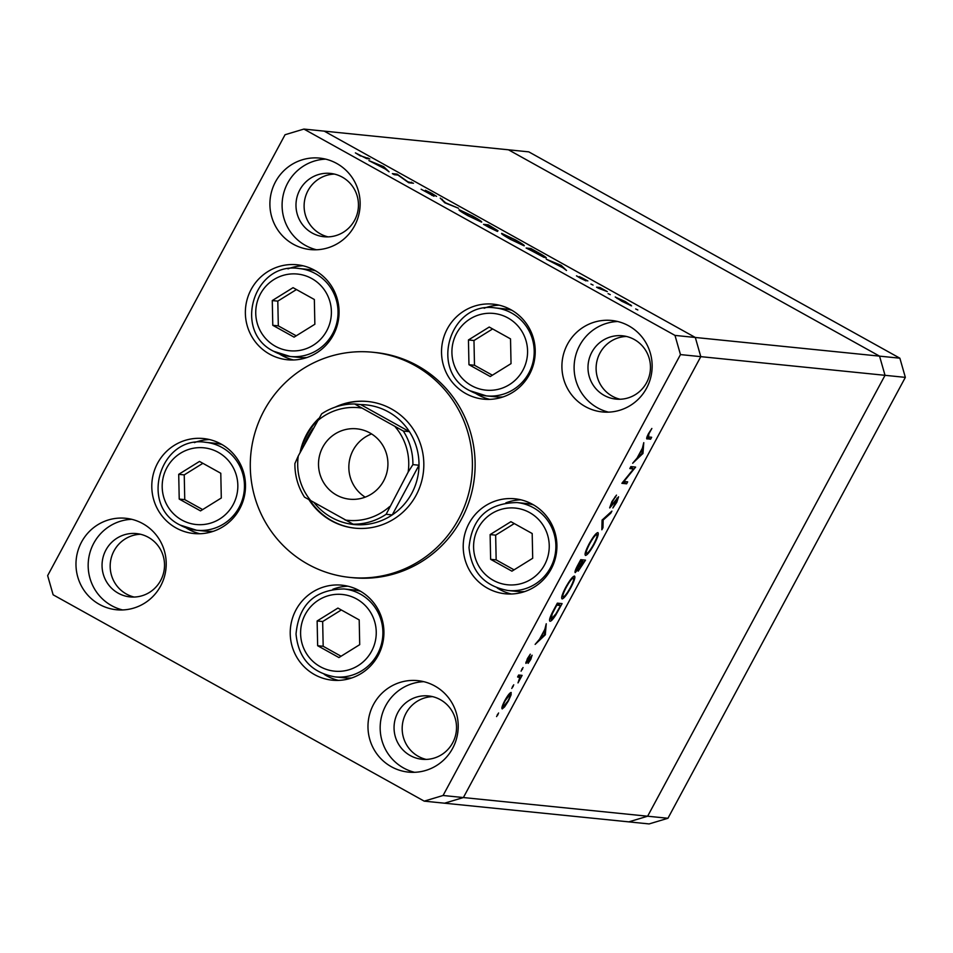 <?xml version="1.0" encoding="UTF-8"?>
<svg xmlns="http://www.w3.org/2000/svg" width="953" height="953" viewBox="0 0 953 953"><rect width="100%" height="100%" fill="white"/><g stroke="black" fill="none" stroke-linecap="round" stroke-linejoin="round"><path stroke-width="1.43" d="M315.681 270.855A44.207 43.373 -84.2 0 0 308.403 269.473L299.111 268.532A44.207 43.373 95.8 0 1 315.55 273.702A44.207 43.373 95.8 0 1 336.064 325.533A44.207 43.373 95.8 0 1 290.2 356.493L299.492 357.435A44.207 43.373 -84.2 0 0 306.902 357.53M314.859 324.246L314.347 299.504L293.059 287.663L272.272 300.564L272.784 325.307L294.084 337.148L314.859 324.246M296.454 289.545L277.799 301.124L278.312 325.866L296.216 335.813M278.312 325.866L272.784 325.307M277.799 301.124L272.272 300.564M511.844 310.249A44.207 43.373 -84.2 0 0 504.578 308.867L495.274 307.926A44.207 43.373 95.8 0 1 511.725 313.096A44.207 43.373 95.8 0 1 532.239 364.916A44.207 43.373 95.8 0 1 486.364 395.888A44.207 43.373 95.8 0 1 469.924 390.718M495.274 307.926C450.03 300.683 428.54 370.765 469.853 390.694L486.364 395.888L495.655 396.829A44.207 43.373 -84.2 0 0 503.065 396.924M468.447 339.959L468.959 364.701L490.247 376.53L511.034 363.629L510.522 338.887L489.223 327.046L468.447 339.959L473.975 340.519L474.487 365.261L492.391 375.208M492.618 328.94L473.975 340.519M474.487 365.261L468.959 364.701M533.525 504.887A44.207 43.373 -84.2 0 0 526.247 503.494L516.955 502.553A44.207 43.373 95.8 0 1 555.873 545.438A44.207 43.373 95.8 0 1 508.044 590.515L517.336 591.456A44.207 43.373 -84.2 0 0 524.746 591.563M510.903 521.684L490.128 534.585L490.628 559.328L511.928 571.169L532.703 558.267L532.191 533.525L510.903 521.684M514.298 523.566L495.655 535.145L496.156 559.887L514.06 569.846M496.156 559.887L490.628 559.328M495.655 535.145L490.128 534.585M360.532 591.277A44.207 43.373 -84.2 0 0 353.253 589.895L343.962 588.954A44.207 43.373 95.8 0 1 382.88 631.827A44.207 43.373 95.8 0 1 335.051 676.904L344.343 677.845A44.207 43.373 -84.2 0 0 351.752 677.952M337.91 608.074L317.135 620.975L317.647 645.717L338.934 657.558L359.71 644.657L359.198 619.915L337.91 608.074M341.305 609.968L322.662 621.535L323.174 646.277L341.067 656.236M323.174 646.277L317.647 645.717M322.662 621.535L317.135 620.975M222.12 444.622A44.207 43.373 -84.2 0 0 214.842 443.24L205.55 442.299A44.207 43.373 95.8 0 1 221.989 447.469A44.207 43.373 95.8 0 1 242.503 499.289A44.207 43.373 95.8 0 1 196.64 530.261A44.207 43.373 95.8 0 1 180.188 525.091M205.55 442.299C160.295 435.056 138.804 505.138 180.117 525.067L196.64 530.261L205.931 531.202A44.207 43.373 -84.2 0 0 213.341 531.298M178.711 474.332L179.224 499.074L200.523 510.903L221.299 498.002L220.786 473.26L199.499 461.431L178.711 474.332L184.239 474.892L184.751 499.634L202.655 509.581M202.882 463.313L184.239 474.892M184.751 499.634L179.224 499.074M612.303 396.21A31.83 31.235 -84.2 0 0 620.105 399.247A31.83 31.235 -84.2 0 1 612.303 396.21A31.83 31.235 -84.2 0 1 596.983 360.901A31.83 31.235 -84.2 0 1 626.466 336.457A31.83 31.235 -84.2 0 0 596.983 360.901A31.83 31.235 -84.2 0 0 612.303 396.21M418.367 756.372A31.83 31.235 -84.2 0 0 426.17 759.41A31.83 31.235 95.8 0 1 418.367 756.372A31.83 31.235 95.8 0 1 403.048 721.076A31.83 31.235 95.8 0 1 432.531 696.631A31.83 31.235 -84.2 0 0 403.048 721.076A31.83 31.235 -84.2 0 0 418.367 756.372M126.368 594.017A31.83 31.235 -84.2 0 0 134.17 597.054A31.83 31.235 -84.2 0 1 126.368 594.017A31.83 31.235 -84.2 0 1 111.048 558.708A31.83 31.235 -84.2 0 1 140.532 534.264A31.83 31.235 -84.2 0 0 111.048 558.708A31.83 31.235 -84.2 0 0 126.368 594.017M320.303 233.842A31.83 31.235 -84.2 0 0 328.094 236.88A31.83 31.235 95.8 0 1 320.303 233.842A31.83 31.235 95.8 0 1 304.984 198.546A31.83 31.235 95.8 0 1 334.455 174.089A31.83 31.235 -84.2 0 0 304.984 198.546A31.83 31.235 -84.2 0 0 320.303 233.842M303.9 129.072L324.223 131.133L695.309 337.469L324.223 131.133L508.461 149.8L879.548 356.136L885.027 375.315L647.635 816.221L443.074 795.493L680.466 354.587L674.986 335.408L303.9 129.072L285.054 134.73L47.65 575.624L53.13 594.803L424.216 801.139L443.074 795.493M674.986 335.408L695.309 337.469L700.789 356.648L695.309 337.469L879.548 356.136L508.461 149.8L528.784 151.861L899.87 358.197L905.35 377.376L667.946 818.27L649.1 823.928L628.777 821.867L647.635 816.221L628.777 821.867L444.539 803.2L463.384 797.554L700.789 356.648L463.384 797.554L444.539 803.2L424.216 801.139M899.87 358.197L879.548 356.136L885.027 375.315L680.466 354.587M905.35 377.376L885.027 375.315L647.635 816.221L667.946 818.27M309.082 499.896A63.648 62.469 -84.2 0 0 331.263 520.719A63.648 62.469 -84.2 0 0 354.933 528.165A63.648 62.469 -84.2 0 0 420.988 483.576A63.648 62.469 -84.2 0 0 391.445 408.944A63.648 62.469 -84.2 0 0 367.763 401.499A63.648 62.469 -84.2 0 0 335.146 407.157M414.853 365.476A113.157 111.048 -84.2 0 0 372.754 352.253A113.157 111.048 -84.2 0 0 255.333 431.518A113.157 111.048 -84.2 0 0 307.855 564.188A113.157 111.048 -84.2 0 0 349.942 577.423A113.157 111.048 -84.2 0 0 467.363 498.157A113.157 111.048 -84.2 0 0 414.853 365.476M349.942 577.423L352.658 577.697A113.157 111.048 -84.2 0 0 470.079 498.431A113.157 111.048 -84.2 0 0 417.557 365.749A113.157 111.048 -84.2 0 0 375.47 352.527L372.754 352.253M176.079 527.95A47.745 46.852 -84.2 0 0 193.84 533.525A47.745 46.852 -84.2 0 0 243.372 500.087A47.745 46.852 -84.2 0 0 221.227 444.11A47.745 46.852 -84.2 0 0 203.465 438.535A47.745 46.852 -84.2 0 0 153.921 471.973A47.745 46.852 -84.2 0 0 176.079 527.95M185.799 527.7A47.745 46.852 -84.2 0 0 188.277 529.177A47.745 46.852 -84.2 0 0 199.975 533.74M269.639 354.182A47.745 46.852 -84.2 0 0 287.401 359.757A47.745 46.852 -84.2 0 0 336.945 326.319A47.745 46.852 -84.2 0 0 314.788 270.354A47.745 46.852 -84.2 0 0 297.026 264.767A47.745 46.852 -84.2 0 0 247.494 298.206A47.745 46.852 -84.2 0 0 269.639 354.182M279.36 353.944A47.745 46.852 -84.2 0 0 281.838 355.421A47.745 46.852 -84.2 0 0 293.536 359.972M465.814 393.577A47.745 46.852 -84.2 0 0 483.576 399.152A47.745 46.852 -84.2 0 0 533.108 365.714A47.745 46.852 -84.2 0 0 510.951 309.737A47.745 46.852 -84.2 0 0 493.201 304.162A47.745 46.852 -84.2 0 0 443.657 337.6A47.745 46.852 -84.2 0 0 465.814 393.577M475.535 393.327A47.745 46.852 -84.2 0 0 478.013 394.804A47.745 46.852 -84.2 0 0 489.711 399.367M487.495 588.204A47.745 46.852 -84.2 0 0 505.245 593.79A47.745 46.852 -84.2 0 0 554.789 560.352A47.745 46.852 -84.2 0 0 532.632 504.375A47.745 46.852 -84.2 0 0 514.87 498.788A47.745 46.852 -84.2 0 0 465.338 532.239A47.745 46.852 -84.2 0 0 487.495 588.204M497.204 587.965A47.745 46.852 -84.2 0 0 499.682 589.442A47.745 46.852 -84.2 0 0 511.38 593.993M314.502 674.593A47.745 46.852 -84.2 0 0 332.252 680.18A47.745 46.852 -84.2 0 0 381.796 646.742A47.745 46.852 -84.2 0 0 359.638 590.765A47.745 46.852 -84.2 0 0 341.877 585.178A47.745 46.852 -84.2 0 0 292.345 618.628A47.745 46.852 -84.2 0 0 314.502 674.593M324.223 674.355A47.745 46.852 -84.2 0 0 326.688 675.832A47.745 46.852 -84.2 0 0 338.398 680.382M391.361 766.736A45.97 45.113 -84.2 0 0 408.456 772.109A45.97 45.113 -84.2 0 0 456.165 739.909A45.97 45.113 -84.2 0 0 434.83 686.005A45.97 45.113 -84.2 0 0 417.724 680.633A45.97 45.113 -84.2 0 0 370.026 712.844A45.97 45.113 -84.2 0 0 391.361 766.736M423.787 681.681A45.97 45.113 -84.2 0 0 381.403 717.097A45.97 45.113 -84.2 0 0 403.548 767.975A45.97 45.113 -84.2 0 0 414.603 772.311M293.286 244.206A45.97 45.113 -84.2 0 0 310.392 249.579A45.97 45.113 -84.2 0 0 358.09 217.379A45.97 45.113 -84.2 0 0 336.754 163.475A45.97 45.113 -84.2 0 0 319.66 158.103A45.97 45.113 -84.2 0 0 271.95 190.302A45.97 45.113 -84.2 0 0 293.286 244.206M325.712 159.139A45.97 45.113 -84.2 0 0 283.327 194.567A45.97 45.113 -84.2 0 0 305.484 245.445A45.97 45.113 -84.2 0 0 316.527 249.769M99.362 604.369A45.97 45.113 -84.2 0 0 116.457 609.753A45.97 45.113 -84.2 0 0 164.166 577.542A45.97 45.113 -84.2 0 0 142.831 523.65A45.97 45.113 -84.2 0 0 125.725 518.277A45.97 45.113 -84.2 0 0 78.027 550.477A45.97 45.113 -84.2 0 0 99.362 604.369M131.776 519.314A45.97 45.113 -84.2 0 0 89.403 554.729A45.97 45.113 -84.2 0 0 111.549 605.608A45.97 45.113 -84.2 0 0 122.592 609.944M585.297 406.574A45.97 45.113 -84.2 0 0 602.391 411.946A45.97 45.113 -84.2 0 0 650.101 379.747A45.97 45.113 -84.2 0 0 628.766 325.843A45.97 45.113 -84.2 0 0 611.659 320.47A45.97 45.113 -84.2 0 0 563.962 352.67A45.97 45.113 -84.2 0 0 585.297 406.574M617.711 321.506A45.97 45.113 -84.2 0 0 575.338 356.922A45.97 45.113 -84.2 0 0 597.483 407.801A45.97 45.113 -84.2 0 0 608.526 412.137M604.166 395.388A31.83 31.235 -84.2 0 0 616.007 399.104A31.83 31.235 -84.2 0 0 649.041 376.816A31.83 31.235 -84.2 0 0 634.269 339.494A31.83 31.235 -84.2 0 0 622.428 335.778A31.83 31.235 -84.2 0 0 589.407 358.066A31.83 31.235 -84.2 0 0 604.166 395.388M118.243 593.195A31.83 31.235 -84.2 0 0 130.073 596.912A31.83 31.235 -84.2 0 0 163.106 574.623A31.83 31.235 -84.2 0 0 148.334 537.301A31.83 31.235 -84.2 0 0 136.493 533.585A31.83 31.235 -84.2 0 0 103.472 555.873A31.83 31.235 -84.2 0 0 118.243 593.195M342.258 177.127A31.83 31.235 95.8 0 1 357.03 214.449A31.83 31.235 95.8 0 1 324.008 236.737A31.83 31.235 95.8 0 1 312.167 233.02A31.83 31.235 95.8 0 1 297.396 195.71A31.83 31.235 95.8 0 1 330.429 173.41A31.83 31.235 95.8 0 1 342.258 177.127M440.334 699.669A31.83 31.235 95.8 0 1 455.105 736.979A31.83 31.235 95.8 0 1 422.084 759.279A31.83 31.235 95.8 0 1 410.243 755.55A31.83 31.235 95.8 0 1 395.471 718.24A31.83 31.235 95.8 0 1 428.493 695.94A31.83 31.235 95.8 0 1 440.334 699.669M397.997 175.078L394.28 174.697L392.362 173.637L397.103 174.125L407.848 181.785L413.483 183.226L408.742 182.75L397.997 175.078M433.925 196.223L421.131 189.218L432.019 195.162L425.336 190.266L431.685 193.292L436.557 196.366L427.266 191.327L434.044 196.199M431.876 195.436L431.721 194.781M427.266 191.327L427.933 192.268M444.777 202.786L440.238 198.105L445.647 202.81L458.524 208.266L444.777 202.786M467.887 215.688C461.192 211.9 458.274 209.91 459.143 209.696L472.712 216.105C479.514 219.94 482.456 221.954 481.551 222.144L467.887 215.688M510.474 239.37C503.78 235.582 500.861 233.58 501.719 233.378L515.287 239.775C522.101 243.623 525.043 245.636 524.126 245.826L510.474 239.37M546.319 259.24L561.162 265.339L566.523 270.473L562.818 267.722L546.319 259.24M635.663 308.951L637.831 309.975L635.663 308.951M615.352 297.133L625.335 301.577L631.577 305.865L621.749 301.208L615.269 296.943M608.085 293.619L610.265 294.644L608.085 293.619M598.46 288.235L596.554 287.175L600.021 287.52L607.323 291.618L598.46 288.235M590.896 284.054L593.064 285.078L590.896 284.054M579.448 276.632L587.846 280.956L581.437 277.573L586.024 280.897L580.46 278.252L576.482 275.834L584.094 279.825L579.686 276.846M545.902 257.965L526.127 248.018L530.869 248.495L541.745 254.618C545.628 256.976 547.022 258.096 545.902 257.965L546.248 257.894M489.294 227.541L483.54 224.336L488.281 224.813L498.026 230.769L494.559 229.292L497.442 231.448L489.294 227.541M368.894 160.592L383.737 166.68L389.086 171.814L385.381 169.062L368.894 160.592M360.579 155.792L369.812 158.937L366.607 158.615L355.398 152.885L360.484 155.97M633.542 468.936L629.826 468.554L630.874 466.601L635.615 467.089L623.929 481.479L627.658 481.849L626.609 483.802L621.868 483.326L633.542 468.936L630.529 467.256M609.67 507.866L611.886 501.623L616.484 495.119L612.374 501.671L610.885 506.007L618.568 496.799L616.794 502.267L612.874 507.973L617.544 498.753L609.729 507.925M617.58 498.764L616.853 498.371L617.58 498.764M602.07 520.1L611.909 511.106L610.778 513.202L603.142 520.064L602.975 527.688L601.855 529.785L602.07 520.1M597.817 532.596C599.02 533.346 597.829 537.194 594.255 544.139C590.324 551.203 587.417 554.98 585.535 555.456C584.344 554.682 585.559 550.798 589.168 543.806C593.052 536.849 595.935 533.12 597.817 532.596L597.996 532.656M574.409 576.065C575.612 576.815 574.421 580.663 570.847 587.608C566.916 594.672 564.009 598.448 562.127 598.925C560.936 598.15 562.151 594.267 565.76 587.274C569.656 580.317 572.527 576.589 574.409 576.065L574.588 576.124M546.248 623.762L545.295 634.829L535.145 644.383L539.541 639.201L544.842 629.349L546.248 623.762M496.584 716.561L498.598 712.975L496.596 716.573M511.07 692.486L511.118 694.785L508.437 700.896L504.613 706.864L502.219 708.925C501.361 708.353 502.243 705.554 504.852 700.526C507.651 695.511 509.712 692.831 511.07 692.486L511.213 692.533M513.727 684.814L511.773 688.435L513.75 684.826M517.598 676.975L518.646 675.034L522.113 675.379L518.003 682.896L519.766 677.571L517.598 676.975M519.766 677.571L517.813 676.57M523.03 667.541L521.077 671.162L523.054 667.553M532.06 655.235L530.809 659.345L528.129 663.359L531.035 657.189L525.889 663.419L527.39 658.666L530.309 654.175L526.914 661.465L532.155 655.259M549.678 620.987L550.06 621.213C548.761 620.641 549.976 616.865 553.729 609.872L557.35 603.142L562.091 603.618L555.849 614.888C553.038 619.247 551.12 621.356 550.06 621.213L549.845 621.142M578.149 571.085L578.674 568.56L575.207 572.622C574.599 572.038 575.398 569.68 577.589 565.546L580.758 559.673L585.499 560.15L578.221 571.145M643.775 442.645L642.965 453.425L632.673 463.265L637.069 458.083L642.37 448.232L643.775 442.645M646.706 438.499L647.421 438.892C646.146 439.393 646.503 437.653 648.481 433.663L651.852 428.469L648.91 433.818L648.516 436.95L651.661 437.272L650.613 439.214L646.956 438.773M647.194 436.343L648.516 436.95M347.94 586.214A47.745 46.852 -84.2 0 0 332.835 589.276M520.922 499.813A47.745 46.852 -84.2 0 0 505.829 502.886M499.253 305.186A47.745 46.852 -84.2 0 0 484.148 308.248M303.078 265.792A47.745 46.852 -84.2 0 0 287.985 268.865M209.517 439.559A47.745 46.852 -84.2 0 0 194.424 442.621M318.683 418.51A63.648 62.469 -84.2 0 0 300.088 452.58M497.359 714.452L497.99 714.81M509.307 693.772L511.118 694.785M503.255 706.971L508.02 700.836C509.998 697 510.665 694.868 510.01 694.427L505.281 700.562C503.291 704.398 502.612 706.53 503.255 706.971L503.077 706.864M509.152 693.951L510.129 694.475L509.164 693.939M512.511 686.315L513.143 686.672M518.253 675.772L521.065 677.333M518.146 675.951L520.552 677.285M521.815 669.042L522.447 669.387M525.842 662.192L526.818 662.74M544.497 634.019L545.438 634.555M544.473 634.376L545.295 634.829M540.577 638.224L544.449 634.579L544.759 630.457L540.184 637.998M560.555 605.524L556.79 605.143L552.228 613.863L551.12 619.259L556.004 613.72L560.555 605.524L557.1 603.606M549.786 618.568L551.12 619.259M563.175 596.971C564.736 596.495 567.118 593.397 570.311 587.656C573.277 581.914 574.302 578.709 573.361 578.018C571.812 578.495 569.453 581.568 566.296 587.251C563.271 593.04 562.234 596.28 563.175 596.971L561.889 596.292M572.348 577.458L573.515 578.066L572.372 577.435M582.545 564.7L583.963 562.056L582.45 561.901L579.364 569.227L582.545 564.7M580.508 560.138L583.963 562.056M578.578 568.786L579.269 569.167M578.578 568.798L579.364 569.227M580.222 560.662L582.45 561.901M581.259 563.14L581.961 561.853L580.198 561.674L576.255 570.68L581.259 563.14M580.139 560.829L581.961 561.853M586.583 553.502C588.144 553.026 590.515 549.929 593.707 544.187C596.685 538.445 597.698 535.241 596.769 534.55C595.22 535.026 592.861 538.1 589.704 543.782C586.679 549.571 585.642 552.811 586.583 553.502L585.297 552.823M595.756 533.99L596.912 534.597L595.78 533.966M610.039 512.785L610.778 513.202M602.403 519.659L603.142 520.064M601.915 527.092L602.975 527.688M615.126 496.644L615.733 496.978M634.448 466.97L635.389 467.494M623 481.789L626.609 483.802M642.024 452.901L642.965 453.425M641.988 453.247L642.81 453.711M638.105 457.106L641.977 453.449L642.286 449.339L637.712 456.88M646.896 437.153L650.613 439.214M630.314 305.472L630.672 304.805M622.083 301.398L629.659 304.805L624.906 301.529L617.008 298.396M617.377 297.967L622.166 301.255M599.568 288.354L600.021 287.52M562.294 267.221L560.352 265.315L554.694 262.98L562.21 267.388M530.416 249.317L530.869 248.495M543.782 257.286L540.196 253.963L532.286 249.507L528.522 249.126L543.984 257.37M510.796 239.548L522.22 244.766L514.894 239.787L503.637 234.438L503.148 234.962M503.637 234.438L510.891 239.37M487.817 225.682L488.281 224.813M495.953 229.983L489.711 225.825L488.186 225.67L496.013 230.007M468.209 215.866L479.633 221.084L472.319 216.105L461.049 210.756L460.573 211.28M461.049 210.756L468.304 215.7M441.93 199.904L442.287 199.237M396.662 174.947L397.103 174.125M397.163 174.995L397.508 174.339M411.136 182.988L411.577 182.166M384.869 168.562L382.927 166.656L377.257 164.321L384.774 168.729M367.453 158.698L367.906 157.876M336.504 495.06A35.368 34.701 -84.2 0 0 349.656 499.193A35.368 34.701 -84.2 0 0 386.346 474.427A35.368 34.701 -84.2 0 0 369.943 432.96A35.368 34.701 -84.2 0 0 356.791 428.826A35.368 34.701 -84.2 0 0 320.089 453.592A35.368 34.701 -84.2 0 0 336.504 495.06M317.432 420.499A63.648 62.469 -84.2 0 0 307.271 434.461A63.648 62.469 -84.2 0 0 301.243 450.447M310.118 500.516A63.648 62.469 -84.2 0 0 355.266 528.2M304.603 444.193A60.122 58.991 95.8 0 1 308.284 435.95A60.122 58.991 95.8 0 1 313.144 428.35M314.276 502.874A60.122 58.991 95.8 0 0 359.245 524.805A60.122 58.991 -84.2 0 0 392.243 514.906L418.998 465.231A60.122 58.991 95.8 0 1 411.708 493.451A60.122 58.991 95.8 0 1 392.243 514.906L386.144 514.286A60.122 58.991 95.8 0 1 353.158 524.186L304.483 497.121A60.122 58.991 95.8 0 1 294.894 463.551L298.289 455.927L321.649 413.864A60.122 58.991 95.8 0 1 354.647 403.977L403.31 431.03A60.122 58.991 95.8 0 1 412.899 464.611L408.158 472.092L386.144 514.286M412.899 464.611L418.998 465.231A60.122 58.991 -84.2 0 0 409.409 431.649L360.734 404.596L354.647 403.977M360.734 404.596A60.122 58.991 95.8 0 1 409.409 431.649L403.31 431.03M359.245 524.805L353.158 524.186M298.289 455.927A56.584 55.524 -84.2 0 0 311.214 501.171M345.081 520.004A56.584 55.524 -84.2 0 0 389.539 506.662M408.158 472.092A56.584 55.524 -84.2 0 0 395.233 426.849M361.366 408.015A56.584 55.524 -84.2 0 0 316.908 421.357M368.108 401.535A63.648 62.469 -84.2 0 0 337.934 406.276M371.587 433.937A35.368 34.701 -84.2 0 0 349.024 463.587A35.368 34.701 -84.2 0 0 365.19 497.156M275.346 346.249A38.549 37.822 -84.2 0 0 326.724 330.834A38.549 37.822 -84.2 0 0 311.798 278.562A38.549 37.822 -84.2 0 0 260.419 293.965A38.549 37.822 -84.2 0 0 275.346 346.249M299.111 268.532C253.867 261.289 232.365 331.382 273.678 351.3L290.2 356.493A44.207 43.373 95.8 0 1 273.761 351.323M507.961 317.945A38.549 37.822 -84.2 0 0 456.582 333.359A38.549 37.822 -84.2 0 0 471.521 385.631A38.549 37.822 -84.2 0 0 522.899 370.229A38.549 37.822 -84.2 0 0 507.961 317.945M549.238 545.473A38.549 37.822 -84.2 0 0 510.617 507.901A38.549 37.822 -84.2 0 0 473.593 547.379A38.549 37.822 -84.2 0 0 512.214 584.951A38.549 37.822 -84.2 0 0 549.238 545.473M376.244 631.863A38.549 37.822 -84.2 0 0 337.624 594.291A38.549 37.822 -84.2 0 0 300.6 633.769A38.549 37.822 -84.2 0 0 339.22 671.341A38.549 37.822 -84.2 0 0 376.244 631.863M218.225 452.318A38.549 37.822 -84.2 0 0 166.858 467.732A38.549 37.822 -84.2 0 0 181.785 520.004A38.549 37.822 -84.2 0 0 233.163 504.602A38.549 37.822 -84.2 0 0 218.225 452.318M516.955 502.553C487.793 503.124 471.818 518.134 469.019 547.606C471.39 571.871 484.398 586.178 508.044 590.515M343.962 588.954C314.8 589.514 298.825 604.536 296.026 634.007C298.408 658.261 311.417 672.568 335.051 676.904M519.528 677.297L517.908 676.392"/></g></svg>
